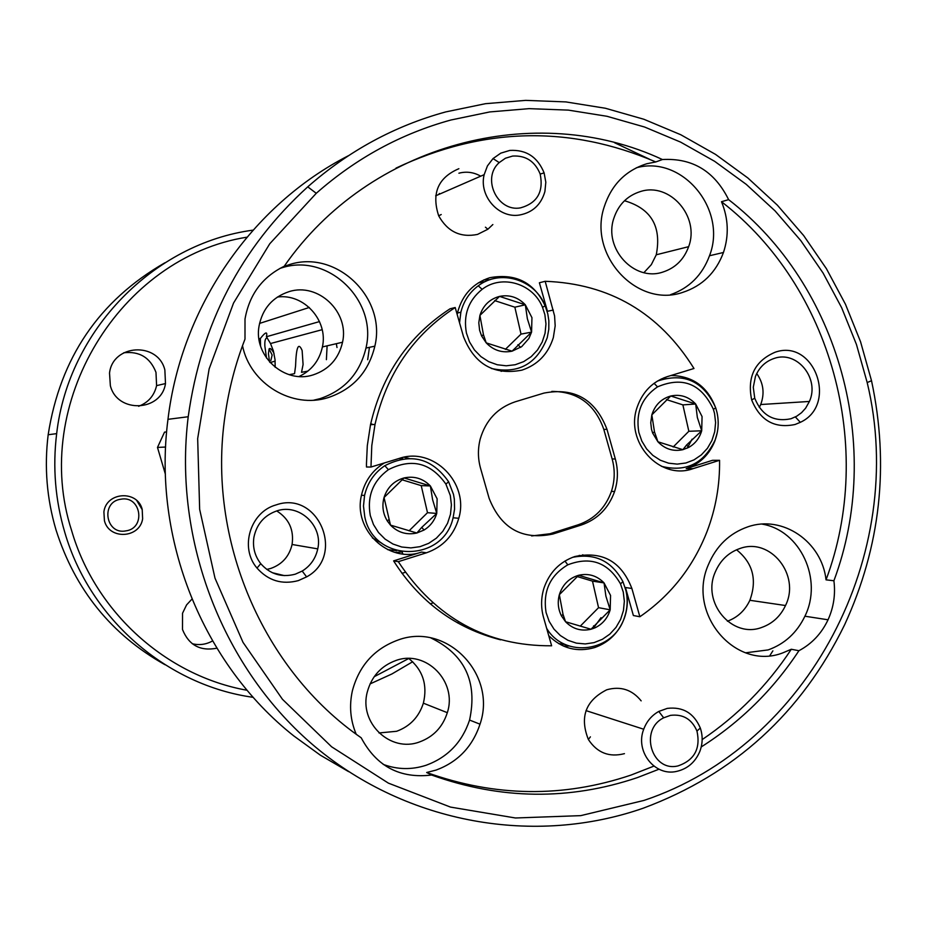 <?xml version="1.0" encoding="UTF-8"?>
<svg xmlns="http://www.w3.org/2000/svg" width="927" height="927" viewBox="0 0 927 927"><rect width="100%" height="100%" fill="white"/><g stroke="black" fill="none" stroke-linecap="round" stroke-linejoin="round"><path stroke-width="1.39" d="M581.067 555.899L579.236 555.366M623.268 592.063L620.511 583.894C608.135 562.422 590.569 556.061 567.811 564.821C549.966 575.516 542.724 591.426 546.096 612.573L549.143 621.333L553.975 629.12L560.36 635.551L567.973 640.314L576.409 643.141L585.25 643.929L594.068 642.62L602.399 639.294L609.839 634.126L616.015 627.382L620.626 619.375L623.454 610.534L624.346 601.275L623.268 592.063M572.504 557.347C594.972 552.909 611.774 560.997 622.921 581.623L625.98 590.696C627.996 599.885 627.44 608.935 624.311 617.846C613.57 652.005 564.74 658.888 546.652 628.321M610.557 595.447L604.045 582.898C596.942 575.621 588.483 573.083 578.657 575.273C568.993 578.193 562.562 584.659 559.352 594.694C557.382 602.11 558.089 609.178 561.472 615.922L565.551 621.739C572.724 629.004 581.206 631.507 591.009 629.248L594.937 627.846C602.562 624.195 607.648 618.182 610.186 609.815L610.557 595.447M605.899 596.154L604.045 582.898L578.657 575.273L559.352 594.694L563.013 614.323L565.551 621.739L591.009 629.248L610.186 609.815L605.899 596.154M558.61 643.593L565.377 644.52M601.032 617.672L593.06 628.599M580.256 626.165L598.552 607.672L592.492 581.136L577.104 576.524M598.552 607.672L610.186 609.815M592.492 581.136L604.045 582.898M512.631 156.06L505.424 158.239L499.213 162.596C481.333 178.274 497.463 212.341 520.568 207.857C537.208 203.14 543.755 191.877 540.186 174.067C534.972 161.31 525.783 155.307 512.631 156.06M519.665 214.994C498.819 218.737 478.738 196.037 484.161 174.67L487.44 165.898L493.037 158.575L500.777 153.152L509.78 150.429C526.177 149.502 537.614 156.987 544.114 172.885L545.818 182.202L544.902 191.565C541.078 204.693 532.666 212.503 519.665 214.994M439.247 193.523L440.221 193.836M670.464 715.366L663.686 717.811C638.888 729.758 651.82 772.573 678.135 765.876C694.45 760.163 700.731 748.564 696.977 731.079C691.82 719.109 682.99 713.871 670.464 715.366M676.814 771.357C654.902 776.756 634.856 751.368 643.72 729.236C646.675 721.345 651.693 715.412 658.784 711.438L667.255 708.39C682.863 706.548 693.883 713.083 700.302 727.996C702.921 735.795 702.759 743.616 699.815 751.461C695.262 762.168 687.602 768.796 676.814 771.357M120.823 499.224C100.348 501.797 105.69 535.064 125.887 530.881C146.281 528.251 140.997 495.145 120.823 499.224M136.86 500.661L142.016 509.34M402.944 458.83L398.9 458.517M450.302 495.493L445.91 484.126C430.788 462.7 411.611 457.892 388.39 469.688C372.932 481.043 366.895 496.339 370.302 515.574L373.465 524.52L378.483 532.504L385.099 539.12L392.978 544.033L401.727 547.011L410.904 547.903L420.035 546.663L428.668 543.361L436.374 538.17L442.782 531.356L447.567 523.268L450.487 514.288L451.414 504.879L450.302 495.493M364.751 516.594L363.488 506.038L364.566 495.447C367.509 482.758 374.253 472.84 384.832 465.69C410.591 452.619 431.855 457.973 448.61 481.727L453.477 494.323L454.346 499.236L454.554 509.201L453.164 517.405C443.72 563.083 373.407 562.932 364.751 516.594M437.127 498.796L430.371 485.957C423.013 478.471 414.242 475.806 404.068 477.938C394.045 480.8 387.37 487.335 384.045 497.509C381.82 505.875 382.921 513.72 387.359 521.044L390.476 525.111C397.903 532.585 406.698 535.215 416.86 533.013L423.998 530.059C430.313 526.188 434.554 520.65 436.744 513.431L437.127 498.796M432.596 499.641L430.371 485.957L404.068 477.938L384.045 497.509L390.476 525.111L416.86 533.013L421.785 527.336L436.744 513.431L432.596 499.641M387.567 549.607L396.489 550.661M381.785 543.199L372.364 537.915M409.074 530.812L427.498 512.689L421.217 485.621L401.912 479.746M427.498 512.689L436.744 513.431M421.217 485.621L430.371 485.957M485.713 281.426L478.286 282.886M544.879 314.624L542.527 307.324C533.222 283.511 501.878 274.021 482.156 289.317C468.402 300.452 463.164 315.029 466.432 333.048L469.525 341.959L474.45 349.966L480.939 356.628L488.668 361.646L497.243 364.751L506.235 365.794L515.192 364.74L523.662 361.634L531.217 356.64L537.498 350.012L542.191 342.075L545.064 333.245L545.968 323.94L544.879 314.624M459.549 322.828L460.87 312.202C463.639 301.217 469.433 292.422 478.239 285.817C500.14 268.865 534.891 279.409 545.192 305.806L547.799 313.894L548.854 320.707L548.796 329.294L547.231 337.706C537.023 363.998 518.425 374.253 491.437 368.494M531.947 317.66L525.331 304.809C518.112 297.277 509.514 294.462 499.537 296.397C489.711 299.05 483.164 305.389 479.908 315.412L478.795 322.805L479.607 330.279L481.6 335.945L486.212 342.863C493.5 350.394 502.121 353.164 512.086 351.171L521.739 346.605L528.9 338.482L531.577 332.133L531.947 317.66M527.359 318.703L525.331 304.809L499.537 296.397L479.908 315.412L483.454 334.751L486.212 342.863L512.086 351.171L531.577 332.133L527.359 318.703M501.113 371.345L503.709 370.626M505.354 349.363L521.02 334.102L514.856 307.185L494.67 300.603M521.02 334.102L531.577 332.133M514.856 307.185L525.331 304.809M662.446 379.108L661.252 378.992M714.543 413.454L713.384 409.294C701.241 383.697 682.62 376.223 657.521 386.86C641.797 397.579 635.563 412.747 638.83 432.341L641.82 441.067L646.571 448.877L652.828 455.366L660.291 460.209L668.564 463.176L677.243 464.114L685.887 462.99L694.056 459.85L701.357 454.867L707.428 448.297L711.948 440.452L714.717 431.739L715.598 422.596L714.543 413.454M657.417 381.078C684.149 372.26 703.593 381.194 715.737 407.892L717.011 412.515C719.039 421.855 718.425 430.985 715.181 439.908C703.894 463.662 685.968 472.457 661.391 466.293M702.063 416.571L695.679 404.01C688.715 396.675 680.406 394.01 670.777 396.003C661.299 398.714 654.983 405.006 651.832 414.879L650.754 422.724L651.496 429.305L652.654 433.094L657.915 441.773C664.949 449.108 673.269 451.739 682.886 449.676L688.726 447.393C695.18 443.72 699.503 438.193 701.704 430.788L702.063 416.571M697.347 417.474L695.679 404.01L670.777 396.003L651.832 414.879L654.485 431.866L657.915 441.773L682.886 449.676L686.594 445.006L701.704 430.788L697.347 417.474M665.401 467.996L666.583 467.776M692.087 439.166L687.278 448.123M673.164 446.999L688.842 431.275L682.886 404.89L666.443 399.607M688.842 431.275L701.704 430.788M682.886 404.89L695.679 404.01M327.115 345.829L326.397 359.664M275.18 367.312L275.029 359.676L273.372 350.846L270.51 343.535L266.408 336.744C267.671 331.194 265.655 331.762 260.371 338.471L260.533 345.852M307.903 371.113L301.53 372.33L303.083 364.485L302.132 350.51C298.401 341.773 296.211 346.941 295.562 366.038L294.554 373.651L289.154 374.693M643.964 800.43C809.167 745.354 908.414 553.396 867.185 382.55L856.444 344.45L841.681 307.776L823.06 273.013L800.766 240.58L775.065 210.892L746.235 184.346L714.624 161.31L680.603 142.109L644.578 127.022L606.988 116.292L568.321 110.116L529.074 108.644L489.769 111.935L450.928 120C401.09 133.697 356.2 158.123 316.269 193.291L269.757 243.766L233.523 303.083L209.131 368.9L197.671 438.598L199.653 509.317L214.994 578.158L243.001 642.341L282.445 699.282L331.611 746.791L388.401 783.141L450.499 807.093L515.435 817.985L580.719 815.644L643.964 800.43M445.69 111.924L485.447 103.697L525.69 100.371L565.864 101.912L605.435 108.262L643.894 119.27L680.754 134.728L715.551 154.403L747.88 177.984L777.359 205.157L803.639 235.528L826.421 268.703L845.47 304.265L860.557 341.762L871.519 380.73C889.526 465.192 880.569 546.524 844.636 624.74C801.484 713.072 734.358 774.23 643.268 808.182C534.983 845.922 408.054 824.161 315.493 747.058C223.256 669.723 172.874 540.997 188.216 416.733C201.147 324.218 240.985 247.59 307.741 186.848C348.656 150.869 394.647 125.898 445.69 111.924M769.827 655.644L772.875 650.847M649.456 159.201L614.555 142.723M641.148 700.858C632.075 689.63 620.615 685.934 606.779 689.769C585.632 700.488 579.491 717.058 588.367 739.479C597.185 752.851 609.213 757.568 624.45 753.651M458.877 168.702C438.077 177.602 431.345 193.314 438.691 215.829C447.579 231.669 460.522 237.857 477.532 234.415L487.869 229.247L492.851 224.543M775.111 352.225C754.821 360.985 747 376.895 751.67 399.943C760.128 420.557 774.601 428.737 795.065 424.496L800.314 422.33C838.309 404.983 814.462 338.239 775.111 352.225M774.312 358.378C765.459 361.333 759.167 367.359 755.435 376.478L753.28 387.277L754.74 398.228C761.797 415.435 773.883 422.272 790.986 418.749L796.687 416.235L801.542 412.689L805.621 408.181L809.398 401.461C819.978 378.575 797.046 350.267 774.312 358.378M276.2 504.879C250.302 511.785 239.34 547.695 256.999 568.066C268.262 580.719 282.04 584.902 298.32 580.615L306.617 576.884C345.864 555.794 318.239 489.966 276.2 504.879M276.779 510.916C264.276 515.331 256.652 524.126 253.905 537.324C252.48 547.139 254.763 555.922 260.754 563.674C270.151 574.253 281.657 577.753 295.261 574.184L302.202 571.067C310.475 565.899 315.655 558.494 317.752 548.877C323.268 525.632 299.143 503.152 276.779 510.916M266.744 569.421L270.684 568.471C282.121 564.404 289.247 556.42 292.075 544.485C294.137 529.885 289.015 518.703 276.733 510.939M739.873 548.529C728.506 552.504 720.325 560.314 715.308 571.947C701.357 602.573 732.11 638.958 761.855 627.394C772.55 623.57 780.43 616.281 785.505 605.528C800.766 575.157 770.464 537.034 739.873 548.529M640.36 191.565C627.22 195.748 618.367 204.693 613.801 218.401C603.431 248.517 634.149 281.947 662.805 272.086C675.319 268.019 683.929 259.548 688.634 246.675C700.128 216.721 669.757 181.819 640.36 191.565M289.05 291.646C272.526 297.127 262.526 308.587 259.062 326.026C253.291 356.119 284.867 384.404 313.175 374.879C328.923 369.56 338.714 358.679 342.538 342.237C349.572 312.075 318.193 282.167 289.05 291.646M395.945 660.487C381.229 665.841 371.704 676.258 367.37 691.739C358.564 722.689 390.371 753.072 419.56 741.936C433.43 736.826 442.689 727.069 447.312 712.678C457.671 681.681 426.096 649.352 395.945 660.487M378.992 732.956L396.617 731.287C410.001 726.374 418.911 717 423.372 703.176C427.706 684.926 422.851 670.024 408.795 658.483L374.184 676.71M662.434 159.537L655.783 161.947L646.779 163.743C625.516 170.464 611.287 184.971 604.08 207.266C588.042 255.47 637.231 308.216 682.596 292.422C702.295 285.979 715.911 272.665 723.466 252.48C729.086 235.435 728.425 218.517 721.496 201.715C831.925 287.046 875.424 447.892 826.038 579.838L833.906 580.754C883.628 447.764 839.839 285.678 728.622 199.641C714.555 171.24 692.492 157.868 662.434 159.537C535.458 100.197 369.699 143.094 284.207 266.269C262.364 276.964 249.305 294.566 245.006 319.073L244.995 339.108C235.446 363.708 228.818 389.166 225.087 415.481C206.617 539.247 262.747 669.839 361.206 737.799C376.489 766.409 399.966 778.819 431.623 775.03C500.707 799.746 569.329 800.592 637.475 777.568L658.993 769.213M242.503 345.701C250.163 383.952 292.399 409.201 328.228 397.579C353.048 389.155 368.587 372.017 374.844 346.177C386.663 297.949 336.64 249.409 289.688 264.508L283.627 266.536M313.871 400.151L320.058 398.645C344.496 390.348 359.803 373.5 365.968 348.065C377.602 300.603 328.332 252.851 282.121 267.729L279.966 268.378M431.623 775.03L426.675 772.504L436.096 770.082C457.88 761.994 472.515 746.687 480.012 724.184C497.266 674.636 446.976 622.087 398.39 639.897C374.496 648.564 359.155 665.516 352.387 690.777C349.073 705.795 350.348 720.267 356.188 734.184M383.199 764.381C397.393 769.665 411.762 769.943 426.293 765.204C447.753 757.255 462.179 742.203 469.572 720.059C477.729 681.843 464.833 654.474 430.904 637.95M826.038 579.838C821.901 541.611 782.539 514.624 747.846 526.837C729.422 533.268 716.223 545.98 708.251 564.995C686.594 614.033 735.864 671.333 782.921 652.828L791.299 649.259L798.923 650.719C811.832 643.836 821.542 633.535 828.043 619.792C833.663 607.359 835.621 594.346 833.906 580.754M745.586 652.805L768.135 649.92C784.671 643.987 796.93 632.747 804.914 616.212C823.141 579.607 800.395 530.348 762.075 524.114M701.229 746.942C740.511 721.971 773.083 689.897 798.923 650.719M426.675 772.504C495.238 797.035 563.349 797.892 630.997 775.076L653.906 766.119M702.156 739.607C737.741 715.517 767.452 685.401 791.299 649.259M455.192 307.521C413.349 334.902 386.629 373.859 375.018 424.404L371.797 445.597L370.974 467.034L366.489 467.011L366.455 463.963L367.301 445.736L370.499 424.728C382.028 374.589 408.552 335.945 450.058 308.784L455.192 307.521L463.454 336.524C474.392 364.288 493.871 375.505 521.901 370.151C537.718 364.844 548.193 353.987 553.338 337.567L555.18 325.829L554.578 315.898L545.18 281.298C609.595 283.685 659.201 312.758 693.987 368.494L667.359 376.617C652.793 381.507 642.782 391.542 637.324 406.733C624.23 441.797 659.734 480.904 693.083 468.656L719.561 460.302L712.492 460.325L686.212 468.61C699.827 463.94 709.422 454.636 714.984 440.696L717.231 432.7M668.182 468.911L669.479 468.529M548.738 635.644C561.913 648.61 577.266 652.562 594.786 647.521C608.888 642.446 618.726 632.689 624.323 618.228C627.892 608.077 628.263 597.834 625.458 587.509L633.373 615.528L639.862 616.745C670.766 595.424 693.176 566.965 707.104 531.38C715.771 508.529 719.931 484.844 719.561 460.302M639.862 616.745L631.89 588.494C621.414 561.426 602.376 550.777 574.775 556.548C559.618 561.889 549.329 572.48 543.906 588.321C540.974 597.985 540.835 607.648 543.512 617.312L551.635 645.795C486.802 646.177 435.69 618.135 398.309 561.669L426.455 552.793C442.967 546.965 453.743 535.458 458.784 518.274C469.444 483.071 433.407 446.524 399.27 458.401L370.974 467.034M563.338 646.038L569.178 646.015M545.18 281.298L539.387 282.758L547.44 311.287C536.86 283.917 517.66 272.723 489.815 277.694C473.21 283.141 462.503 294.601 457.695 312.075L457.173 314.496M384.369 462.944C372.411 470.337 364.798 481.02 361.53 495.006C352.723 529.896 388.795 563.906 421.542 552.075L393.616 560.881C419.653 601.913 455.331 628.228 500.638 639.839M394.879 552.399L402.399 551.959M164.797 262.839C98.992 300.742 60.116 358.042 48.169 434.74C44.195 467.034 46.813 498.761 56.014 529.92C75.052 589.711 111.367 634.647 164.983 664.717M246.93 237.185C119.896 257.196 30.29 403.662 71.657 530.684C95.388 612.388 166.362 675.887 247.138 690.291M458.517 621.924L457.625 622.932M412.677 661.739L391.959 673.941L370.07 683.917M253.233 697.336C167.115 685.459 89.931 619.109 64.797 532.388C55.261 500.07 52.561 467.15 56.663 433.639C68.436 330.139 153.894 243.395 253.025 230.139M104.438 520.777L103.894 511.855C106.327 491.808 137.474 489.873 142.202 509.363L142.631 518.853C139.71 538.402 109.177 540.035 104.438 520.777M216.837 648.205C200.302 651.414 188.853 645.192 182.503 629.526L182.538 613.234L186.57 604.914L191.947 599.12M123.72 352.781C139.456 351.032 150.209 357.555 155.979 372.353L156.593 385.632C154.241 395.702 148.25 402.596 138.61 406.293M110.359 385.69L109.525 373.106C112.723 343.929 158.03 341.507 164.855 369.931L165.493 383.558C161.379 411.785 117.242 413.674 110.359 385.69M336.327 343.685L336.999 347.521M270.255 348.564L269.085 348.911L268.436 353.732L269.583 361.993M274.033 353.419C271.762 349.212 270.105 347.718 269.085 348.911L272.144 355.029L270.823 360.591M267.405 338.123C265.458 337.695 264.612 340.313 264.844 345.991L266.524 358.1M370.742 423.604L372.955 424.554M551.797 391.403C577.591 391.507 594.925 404.184 603.825 429.433L612.156 458.992C615.122 469.873 614.868 480.673 611.414 491.391C605.447 508.019 594.392 519.143 578.263 524.763L581.31 525.018C597.498 519.363 608.587 508.193 614.589 491.507C618.054 480.731 618.297 469.896 615.319 458.969L606.965 429.294C595.412 399.328 574.404 387.266 543.94 393.094L515.285 401.773C497.451 407.822 485.76 420.232 480.221 438.992C477.729 448.795 477.834 458.564 480.557 468.309L489.132 498.344C501.078 528.517 522.318 540.418 552.874 534.045L581.31 525.018M578.263 524.763L549.931 533.767L531.635 535.945M275.145 361.124L270.116 362.584M165.388 474.218L157.486 447.44L164.531 432.121L166.628 431.924M212.538 640.963C206.095 644.508 199.34 645.435 192.26 643.732M299.108 376.489C311.599 370.499 319.363 360.638 322.411 346.93C328.413 320.533 303.905 293.222 277.37 297.057M643.929 272.642L651.322 264.659L656.258 254.786C661.762 226.536 651.171 208.529 624.485 200.742M727.382 621.217C737.544 617.486 745.041 610.511 749.873 600.29C757.313 579.781 752.875 562.944 736.548 549.781M759.294 407.486L760.708 404.531C764.81 393.454 763.477 383.129 756.733 373.546M369.433 347.335L367.683 359.711M408.981 458.378L403.975 457.231M490.174 279.664L483.755 279.931M585.146 555.841L582.654 554.786M716.142 409.189C708.298 387.185 693.245 375.956 670.997 375.505M665.795 378.193L663.929 377.822M655.783 161.947C569.537 125.041 482.944 127.103 396.003 168.111M348.378 155.736C252.271 204.763 181.46 306.547 167.972 419.328C152.26 538.854 202.746 663.917 293.743 735.887L320.394 755.204L348.656 771.658M728.622 199.641L721.496 201.715M393.616 560.881L398.309 561.669M670.557 294.67C689.306 288.077 702.295 275.099 709.503 255.748C727.614 209.734 682.457 154.879 636.316 167.799M480.707 176.165C473.755 172.225 466.49 171.228 458.911 173.198M401.97 552.017L402.921 553.975M260.371 338.471L258.969 338.876M319.491 321.588L266.408 336.744M165.609 447.034L157.486 447.44M259.548 323.419L309.294 307.474M272.306 572.712L284.404 575.621M686.212 468.61L693.083 468.656M421.542 552.075L426.455 552.793M547.44 311.287L553.303 310.058M625.458 587.509L631.89 588.494M549.931 533.767L552.874 534.045M603.825 429.433L606.965 429.294M612.156 458.992L615.319 458.969M270.51 343.535L322.167 329.688M567.811 564.821L564.937 561.055M620.511 583.894L622.921 581.623M563.002 614.334L561.472 615.922M593.558 625.864L594.937 627.846M499.213 162.596L493.037 158.575M484.161 174.67L435.655 195.829M540.186 174.067L544.114 172.885M663.686 717.811L658.784 711.438M643.72 729.236L585.991 710.615M696.977 731.079L700.302 727.996M388.39 469.688L384.832 465.69M445.91 484.126L448.61 481.727M364.566 495.447L361.484 495.261M388.691 519.734L387.359 521.044M421.785 527.336L423.998 530.059M482.156 289.317L478.239 285.817M542.527 307.324L545.192 305.806M460.87 312.202L457.474 313.013M483.442 334.751L481.6 335.945M517.88 344.728L520.638 347.393M657.521 386.86L654.08 383.315M713.384 409.294L715.737 407.892M654.474 431.866L652.654 433.094M686.594 445.006L688.726 447.393M405.319 572.295L401.97 573.361M430.198 603.813L432.863 602.956M867.185 382.55L871.519 380.73M590.406 736.849L588.367 739.479M441.217 214.531L438.691 215.829M754.74 398.228L751.67 399.943M260.754 563.674L256.999 568.066M56.663 433.639L48.169 434.74M165.493 383.558L156.593 385.632M453.06 517.787L458.784 518.274M370.499 424.728L375.018 424.404M611.414 491.391L614.589 491.507M167.972 419.328L188.216 416.733M804.914 616.212L828.043 619.792M469.572 720.059L480.012 724.184M365.968 348.065L374.844 346.177M709.503 255.748L723.466 252.48M423.372 703.176L447.312 712.678M322.411 346.93L342.538 342.237M656.258 254.786L688.634 246.675M749.873 600.29L785.505 605.528M292.075 544.485L317.752 548.877M302.202 571.067L306.617 576.884M760.708 404.531L809.398 401.461M795.378 416.941L800.314 422.33M485.424 227.196L487.869 229.247M316.269 193.291L307.741 186.848"/></g></svg>
